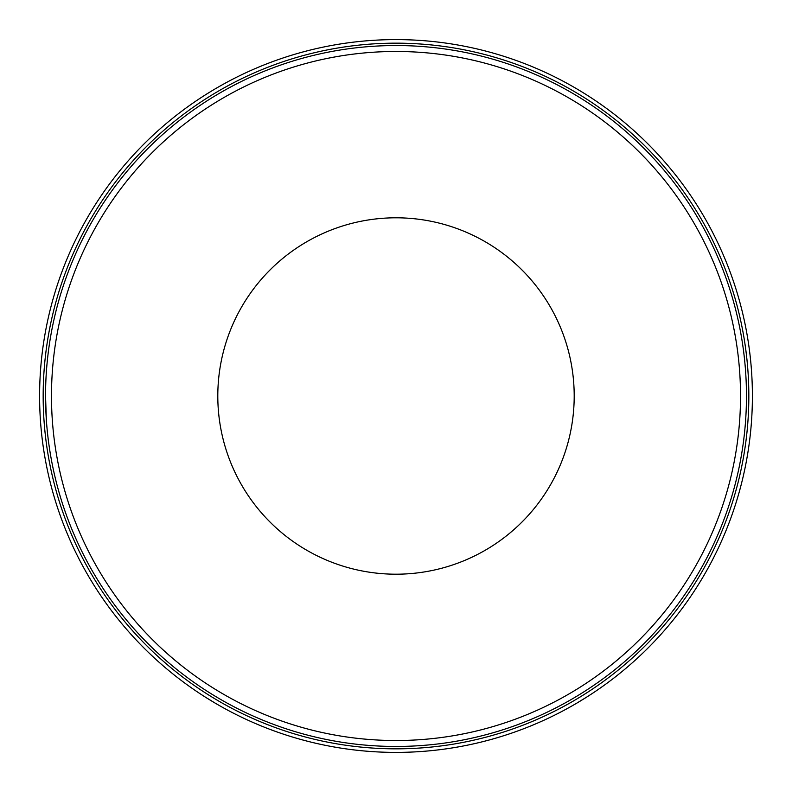 <?xml version="1.0" encoding="UTF-8"?>
<svg xmlns="http://www.w3.org/2000/svg" width="792" height="792" viewBox="0 0 792 792"><rect width="100%" height="100%" fill="white"/><g stroke="black" fill="none" stroke-linecap="round" stroke-linejoin="round"><path stroke-width="1.19" d="M205.059 95.06L209.662 92.199M92.199 209.662L88.991 214.988L92.199 209.662M88.991 577.012L92.199 582.338L88.991 577.012M209.662 699.801L214.988 703.009A356.4 356.4 0 0 0 577.012 703.009L582.338 699.801M703.009 214.988L699.801 209.662L703.009 214.988M582.338 92.199L586.941 95.06M699.801 582.338L703.009 577.012L699.801 582.338M396 752.4A356.4 356.4 0 0 0 752.4 396A356.4 356.4 0 0 0 396 39.6A356.4 356.4 0 0 0 39.6 396A356.4 356.4 0 0 0 396 752.4M577.012 703.009L586.941 696.94M396 740.52A344.52 344.52 0 0 1 51.48 396A344.52 344.52 0 0 1 396 51.48A344.52 344.52 0 0 1 740.52 396A344.52 344.52 0 0 1 396 740.52M396 746.46A350.46 350.46 0 0 1 45.54 396A350.46 350.46 0 0 1 396 45.54A350.46 350.46 0 0 1 746.46 396A350.46 350.46 0 0 1 396 746.46M45.54 396C46.411 365.35 46.411 365.35 45.54 396L46.342 419.76M396 217.8A178.2 178.2 0 0 1 574.2 396A178.2 178.2 0 0 1 396 574.2A178.2 178.2 0 0 1 217.8 396A178.2 178.2 0 0 1 396 217.8M205.059 696.94L214.988 703.009M43.164 396A352.836 352.836 0 0 1 396 43.164A352.836 352.836 0 0 1 748.836 396A352.836 352.836 0 0 1 396 748.836A352.836 352.836 0 0 1 43.164 396"/></g></svg>
